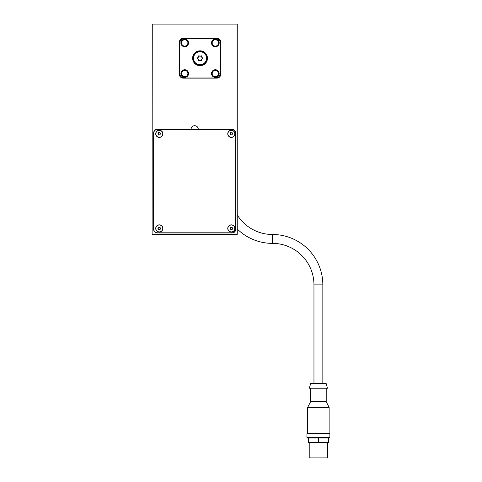 <?xml version="1.0" encoding="UTF-8"?>
<svg xmlns="http://www.w3.org/2000/svg" width="482" height="482" viewBox="0 0 482 482"><rect width="100%" height="100%" fill="white"/><g stroke="black" fill="none" stroke-linecap="round" stroke-linejoin="round"><path stroke-width="0.72" d="M237.246 214.942A41.494 41.494 0 0 0 272.469 234.493L272.469 243.374A50.375 50.375 0 0 1 237.246 229.016M322.844 383.636L322.844 284.868A50.375 50.375 0 0 0 272.469 234.493M272.469 243.374A41.494 41.494 0 0 1 313.963 284.868L322.844 284.868M197.283 58.244A0.615 0.615 0 0 1 197.5 57.78A1.072 1.072 0 0 0 198.367 56.28A0.615 0.615 0 0 1 199.168 55.81A1.072 1.072 0 0 0 200.91 55.81A0.615 0.615 0 0 1 201.711 56.28A1.072 1.072 0 0 0 202.585 57.78A0.615 0.615 0 0 1 202.585 58.714A1.072 1.072 0 0 0 201.711 60.214A0.615 0.615 0 0 1 200.91 60.684A1.072 1.072 0 0 0 199.168 60.684A0.615 0.615 0 0 1 198.367 60.214A1.072 1.072 0 0 0 197.5 58.714A0.615 0.615 0 0 1 197.283 58.244M206.7 58.244A6.664 6.664 0 0 1 200.042 64.907A6.664 6.664 0 0 1 193.378 58.244A6.664 6.664 0 0 1 200.042 51.586A6.664 6.664 0 0 1 206.7 58.244M206.549 58.244A6.507 6.507 0 0 0 200.042 51.737A6.507 6.507 0 0 0 193.529 58.244A6.507 6.507 0 0 0 200.042 64.757A6.507 6.507 0 0 0 206.549 58.244M207.465 58.244A7.429 7.429 0 0 1 200.042 65.672A7.429 7.429 0 0 1 192.613 58.244A7.429 7.429 0 0 1 200.042 50.821A7.429 7.429 0 0 1 207.465 58.244M207.314 58.244A7.272 7.272 0 0 0 200.042 50.971A7.272 7.272 0 0 0 192.764 58.244A7.272 7.272 0 0 0 200.042 65.522A7.272 7.272 0 0 0 207.314 58.244M184.727 46.097A3.163 3.163 0 0 1 181.563 42.934A3.163 3.163 0 0 1 184.727 39.771A3.163 3.163 0 0 1 187.89 42.934A3.163 3.163 0 0 1 184.727 46.097M184.727 46.76A3.826 3.826 0 0 1 180.901 42.934A3.826 3.826 0 0 1 184.727 39.108A3.826 3.826 0 0 1 188.552 42.934A3.826 3.826 0 0 1 184.727 46.76M184.727 76.722A3.163 3.163 0 0 1 181.563 73.559A3.163 3.163 0 0 1 184.727 70.396A3.163 3.163 0 0 1 187.89 73.559A3.163 3.163 0 0 1 184.727 76.722M184.727 77.385A3.826 3.826 0 0 1 180.901 73.559A3.826 3.826 0 0 1 184.727 69.733A3.826 3.826 0 0 1 188.552 73.559A3.826 3.826 0 0 1 184.727 77.385M215.352 46.097A3.163 3.163 0 0 1 212.188 42.934A3.163 3.163 0 0 1 215.352 39.771A3.163 3.163 0 0 1 218.515 42.934A3.163 3.163 0 0 1 215.352 46.097M215.352 46.76A3.826 3.826 0 0 1 211.526 42.934A3.826 3.826 0 0 1 215.352 39.108A3.826 3.826 0 0 1 219.177 42.934A3.826 3.826 0 0 1 215.352 46.76M215.352 76.722A3.163 3.163 0 0 1 212.188 73.559A3.163 3.163 0 0 1 215.352 70.396A3.163 3.163 0 0 1 218.515 73.559A3.163 3.163 0 0 1 215.352 76.722M215.352 77.385A3.826 3.826 0 0 1 211.526 73.559A3.826 3.826 0 0 1 215.352 69.733A3.826 3.826 0 0 1 219.177 73.559A3.826 3.826 0 0 1 215.352 77.385M162.904 228.444A3.597 3.597 0 0 1 159.307 232.041A3.597 3.597 0 0 1 155.71 228.444A3.597 3.597 0 0 1 159.307 224.847A3.597 3.597 0 0 1 162.904 228.444M162.753 228.444A3.446 3.446 0 0 0 159.307 224.998A3.446 3.446 0 0 0 155.861 228.444A3.446 3.446 0 0 0 159.307 231.89A3.446 3.446 0 0 0 162.753 228.444M234.951 228.444A3.597 3.597 0 0 1 231.354 232.041A3.597 3.597 0 0 1 227.757 228.444A3.597 3.597 0 0 1 231.354 224.847A3.597 3.597 0 0 1 234.951 228.444M234.8 228.444A3.446 3.446 0 0 0 231.354 224.998A3.446 3.446 0 0 0 227.908 228.444A3.446 3.446 0 0 0 231.354 231.89A3.446 3.446 0 0 0 234.8 228.444M234.951 133.815A3.597 3.597 0 0 1 231.354 137.412A3.597 3.597 0 0 1 227.757 133.815A3.597 3.597 0 0 1 231.354 130.212A3.597 3.597 0 0 1 234.951 133.815M234.8 133.815A3.446 3.446 0 0 0 231.354 130.369A3.446 3.446 0 0 0 227.908 133.815A3.446 3.446 0 0 0 231.354 137.262A3.446 3.446 0 0 0 234.8 133.815M162.904 133.815A3.597 3.597 0 0 1 159.307 137.412A3.597 3.597 0 0 1 155.71 133.815A3.597 3.597 0 0 1 159.307 130.212A3.597 3.597 0 0 1 162.904 133.815M162.753 133.815A3.446 3.446 0 0 0 159.307 130.369A3.446 3.446 0 0 0 155.861 133.815A3.446 3.446 0 0 0 159.307 137.262A3.446 3.446 0 0 0 162.753 133.815M157.927 228.444A0.307 0.307 0 0 1 158.036 228.209A0.536 0.536 0 0 0 158.47 227.462A0.307 0.307 0 0 1 158.873 227.227A0.536 0.536 0 0 0 159.741 227.227A0.307 0.307 0 0 1 160.145 227.462A0.536 0.536 0 0 0 160.578 228.209A0.307 0.307 0 0 1 160.578 228.679A0.536 0.536 0 0 0 160.145 229.426A0.307 0.307 0 0 1 159.741 229.661A0.536 0.536 0 0 0 158.873 229.661A0.307 0.307 0 0 1 158.47 229.426A0.536 0.536 0 0 0 158.036 228.679A0.307 0.307 0 0 1 157.927 228.444M229.974 228.444A0.307 0.307 0 0 1 230.083 228.209A0.536 0.536 0 0 0 230.517 227.462A0.307 0.307 0 0 1 230.92 227.227A0.536 0.536 0 0 0 231.788 227.227A0.307 0.307 0 0 1 232.191 227.462A0.536 0.536 0 0 0 232.625 228.209A0.307 0.307 0 0 1 232.625 228.679A0.536 0.536 0 0 0 232.191 229.426A0.307 0.307 0 0 1 231.788 229.661A0.536 0.536 0 0 0 230.92 229.661A0.307 0.307 0 0 1 230.517 229.426A0.536 0.536 0 0 0 230.083 228.679A0.307 0.307 0 0 1 229.974 228.444M229.974 133.815A0.307 0.307 0 0 1 230.083 133.58A0.536 0.536 0 0 0 230.517 132.827A0.307 0.307 0 0 1 230.92 132.598A0.536 0.536 0 0 0 231.788 132.598A0.307 0.307 0 0 1 232.191 132.827A0.536 0.536 0 0 0 232.625 133.58A0.307 0.307 0 0 1 232.625 134.044A0.536 0.536 0 0 0 232.191 134.797A0.307 0.307 0 0 1 231.788 135.032A0.536 0.536 0 0 0 230.92 135.032A0.307 0.307 0 0 1 230.517 134.797A0.536 0.536 0 0 0 230.083 134.044A0.307 0.307 0 0 1 229.974 133.815M157.927 133.815A0.307 0.307 0 0 1 158.036 133.58A0.536 0.536 0 0 0 158.47 132.827A0.307 0.307 0 0 1 158.873 132.598A0.536 0.536 0 0 0 159.741 132.598A0.307 0.307 0 0 1 160.145 132.827A0.536 0.536 0 0 0 160.578 133.58A0.307 0.307 0 0 1 160.578 134.044A0.536 0.536 0 0 0 160.145 134.797A0.307 0.307 0 0 1 159.741 135.032A0.536 0.536 0 0 0 158.873 135.032A0.307 0.307 0 0 1 158.47 134.797A0.536 0.536 0 0 0 158.036 134.044A0.307 0.307 0 0 1 157.927 133.815M306.92 437.536L307.377 437.993L329.429 437.993L329.887 437.536L306.92 437.536L306.92 433.86L329.887 433.86L329.429 433.402L307.377 433.402L306.92 433.86M307.685 407.368L310.595 401.657L326.212 401.657L329.122 407.368L307.685 407.368L307.685 433.402M318.403 383.636L310.595 383.636L309.366 388.227L327.447 388.227L326.212 383.636L318.403 383.636M327.591 442.59L327.591 457.9L309.215 457.9L309.215 442.59M152.264 24.1L152.113 234.336L152.264 24.1L237.246 24.1L237.246 234.336L152.264 234.336M179.443 41.41L179.443 75.084M179.37 74.324L179.37 42.169A3.826 3.826 0 0 1 183.196 38.343L216.882 38.343A3.826 3.826 0 0 1 220.714 42.169L220.714 74.324A3.826 3.826 0 0 1 216.882 78.15L183.196 78.15A3.826 3.826 0 0 1 179.37 74.324M220.636 75.084L220.636 41.41M308.45 437.993L308.45 442.59L328.356 442.59L328.356 437.993M318.403 437.993L318.403 442.59M231.969 129.447L157.397 129.447A3.597 3.597 0 0 0 153.794 133.05L153.794 229.209A3.597 3.597 0 0 0 157.397 232.806L231.969 232.806A3.597 3.597 0 0 0 235.565 229.209L235.565 133.05A3.597 3.597 0 0 0 231.969 129.447M198.277 129.297L232.119 129.297A3.597 3.597 0 0 1 235.716 132.893L235.716 229.36A3.597 3.597 0 0 1 232.119 232.963L157.24 232.963A3.597 3.597 0 0 1 153.644 229.36L153.644 132.893A3.597 3.597 0 0 1 157.24 129.297L191.083 129.297A3.597 3.597 0 0 1 194.68 125.7A3.597 3.597 0 0 1 198.277 129.297M237.096 234.336L237.096 24.1M179.828 43.085L179.828 73.409A4.591 4.591 0 0 0 184.419 78L215.659 78A4.591 4.591 0 0 0 220.25 73.409L220.25 43.085A4.591 4.591 0 0 0 215.659 38.494L184.419 38.494A4.591 4.591 0 0 0 179.828 43.085M310.595 401.657L310.595 388.227M313.963 383.636L313.963 284.868M326.212 401.657L326.212 388.227M329.122 433.402L329.122 407.368M329.887 437.536L329.887 433.86"/></g></svg>
